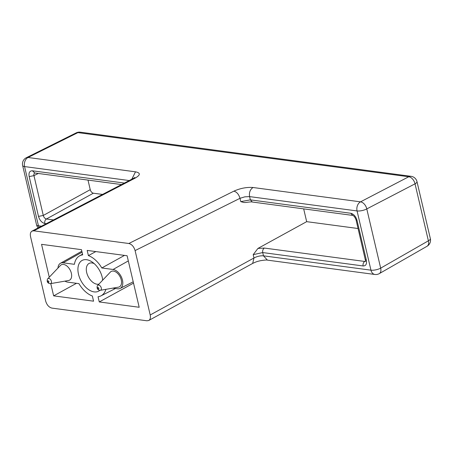 <?xml version="1.0" encoding="UTF-8"?>
<svg xmlns="http://www.w3.org/2000/svg" width="453" height="453" viewBox="0 0 453 453"><rect width="100%" height="100%" fill="white"/><g stroke="black" fill="none" stroke-linecap="round" stroke-linejoin="round"><path stroke-width="0.68" d="M118.431 287.168A8.72 5.311 -118.1 0 0 121.262 279.926A8.72 5.311 -118.1 0 0 116.393 272.355A8.72 5.311 -118.1 0 0 110.368 272.083L97.723 285.379A2.848 1.733 61.9 0 1 99.688 285.469A2.848 1.733 61.9 0 1 101.279 287.938A2.848 1.733 61.9 0 1 100.356 290.299L118.431 287.168M112.769 288.148L117.587 288.793A10.464 6.376 61.9 0 0 120.187 288.402A10.464 6.376 61.9 0 0 121.863 278.148A10.464 6.376 61.9 0 0 113.057 269.473L101.812 267.972A22.678 13.811 61.9 0 0 88.403 255.611L87.186 250.424L127.106 255.747L139.19 307.27L99.269 301.941L98.052 296.755A22.678 13.811 61.9 0 0 100.906 295.888L115.464 288.51M105.889 289.342A22.678 13.811 61.9 0 1 100.906 295.888M47.82 278.725L60.464 265.43A8.72 5.311 61.9 0 1 66.489 265.696A8.72 5.311 61.9 0 1 71.364 273.267A8.72 5.311 61.9 0 1 68.533 280.509L50.453 283.646A2.848 1.733 -118.1 0 0 51.376 281.279A2.848 1.733 -118.1 0 0 49.785 278.81A2.848 1.733 -118.1 0 0 47.82 278.725C47.418 278.805 47.208 279.643 47.208 281.228C47.593 282.825 48.675 283.629 50.453 283.646M102.723 280.118A17.446 10.623 -118.1 0 0 92.293 262.1A17.446 10.623 -118.1 0 0 86.597 259.699A17.446 10.623 -118.1 0 0 78.494 274.218A17.446 10.623 -118.1 0 0 94.15 291.902A17.446 10.623 -118.1 0 0 99.83 290.333M50.764 283.589L53.647 295.86L93.567 301.183L92.35 295.996A22.678 13.811 -118.1 0 1 78.935 283.635L67.69 282.134A10.464 6.376 -118.1 0 1 64.949 281.132M57.961 268.063A10.464 6.376 -118.1 0 1 60.413 263.284A10.464 6.376 -118.1 0 1 63.16 262.814L74.405 264.314A22.678 13.811 -118.1 0 1 79.518 255.894A22.678 13.811 -118.1 0 1 82.695 254.852L81.478 249.66L41.557 244.337L49.269 277.202M33.788 230.82L32.033 231.092C30.493 232.049 29.994 233.895 30.544 236.63L45.651 301.024C46.852 304.971 48.941 307.332 51.914 308.102L146.959 320.786L148.765 320.486C150.271 319.507 150.747 317.672 150.203 314.977L135.096 250.577C133.895 246.636 131.806 244.275 128.833 243.499L33.788 230.82L135.356 178.001L133.561 178.295L134.869 177.474L134.473 178.006M102.542 194.428L93.369 193.204L46.416 218.986L53.499 219.931M93.369 193.204C91.885 192.814 90.838 191.636 90.238 189.665L87.995 180.096M90.238 189.665L43.284 215.452L38.511 216.415L29.173 176.596L33.947 175.634L38.295 173.465M34.694 172.859L32.412 170.792L124.394 183.063M46.274 223.691L44.773 223.488C44.473 221.494 45.023 219.994 46.416 218.986C44.909 218.618 43.862 217.44 43.284 215.452L33.884 175.334L33.839 174.292L34.524 172.961M94.196 263.618A11.512 7.01 -118.1 0 0 92.033 262.955A11.512 7.01 -118.1 0 0 89.094 263.431A11.512 7.01 -118.1 0 0 87.361 274.739A11.512 7.01 -118.1 0 0 97.016 284.212A11.512 7.01 -118.1 0 0 98.907 284.133M102.395 280.464A11.512 7.01 -118.1 0 0 102.633 279.388M76.495 283.306L53.647 295.86M99.269 301.941L133.527 283.131M101.812 267.972L124.507 255.401M88.403 255.611L95.815 251.574M257.921 248.437L253.204 254.66L253.98 257.984C257.185 256.33 260.35 255.611 263.476 255.832L262.712 252.564C262.412 250.571 262.961 249.071 264.354 248.063L257.921 248.437L306.675 221.659L303.674 208.867M240.764 201.63L243.85 202.502L245.934 202.474C249.722 201.908 251.857 201.755 252.332 202.021L250.35 199.864L240.764 201.63L239.988 198.312C238.827 194.354 236.8 191.97 233.895 191.149L128.833 243.499M306.675 221.659L358.091 228.522M374.914 274.478A6.976 6.976 0 0 0 379.308 273.612A6.976 4.298 60.2 0 0 380.673 268.148L428.391 240.809L415.027 183.827L366.783 208.918L380.673 268.148A6.976 2.22 166.8 0 1 370.956 270.169A6.976 5.068 -82.4 0 0 374.914 274.478L267.434 260.135C267.01 259.846 264.654 260.039 260.373 260.718C257.904 261.347 256.936 261.375 252.672 263.42L253.98 257.984L150.203 314.977M39.043 227.451A6.976 5.068 -82.4 0 1 38.454 225.809A6.976 2.22 -13.2 0 1 36.54 224.796L22.65 165.566A6.976 6.976 0 0 1 26.331 157.723A6.976 4.196 63.5 0 1 28.018 157.485L77.922 132.616A6.976 5.068 -82.4 0 1 80.272 132.185A6.976 6.976 0 0 0 76.234 132.854A6.976 4.196 63.5 0 1 77.922 132.616L408.765 176.755L360.52 201.845A6.976 5.068 97.6 0 0 357.066 210.939L249.586 196.602L244.796 196.845L239.988 198.312L135.096 250.577M365.39 259.643L366.347 260.152L357.009 220.334L356.052 219.824L365.656 261.302M356.052 219.824C355.016 217.253 353.906 215.787 352.723 215.413L350.747 213.261L250.35 199.864L249.586 196.602C248.986 192.491 250.135 189.462 253.04 187.508C246.766 187.032 240.384 188.25 233.895 191.149M366.347 260.152C366.981 264.031 365.899 265.962 363.108 265.956C362.802 263.963 363.351 262.463 364.75 261.455L264.354 248.063M22.65 165.566A6.976 2.22 -13.2 0 0 24.564 166.579A6.976 5.068 97.6 0 1 28.018 157.485L135.498 171.823C140.634 172.876 140.589 174.932 135.356 178.001M267.434 260.135L263.476 255.832L370.956 270.169L357.066 210.939A6.976 2.22 166.8 0 0 366.783 208.918A6.976 4.377 -117.5 0 0 360.52 201.845L253.04 187.508M411.114 176.325A6.976 6.976 0 0 1 416.987 181.647A6.976 2.22 -13.2 0 1 415.027 183.827A6.976 4.377 -117.5 0 0 408.765 176.755A6.976 5.068 -82.4 0 1 411.114 176.325L80.272 132.185M41.433 226.206L38.454 225.809L24.564 166.579L129.235 180.543M131.817 179.201L135.498 171.823M44.773 223.488C41.801 222.723 39.717 220.368 38.511 216.415M29.173 176.596C28.539 172.729 29.615 170.792 32.412 170.792M48.896 281.687A0.821 0.498 -118.1 0 0 48.16 280.854A0.821 0.498 -118.1 0 0 47.78 281.534A0.821 0.498 -118.1 0 0 48.516 282.366A0.821 0.498 -118.1 0 0 48.896 281.687M63.16 262.814L82.078 252.202M97.684 288.193A0.821 0.498 61.9 0 1 98.063 287.513A0.821 0.498 61.9 0 1 98.799 288.34A0.821 0.498 61.9 0 1 98.42 289.025A0.821 0.498 61.9 0 1 97.684 288.193M113.057 269.473L128.318 260.917M357.009 220.334C355.809 216.387 353.725 214.031 350.747 213.261M363.108 265.956L262.712 252.564L253.204 254.66M365.526 261.013L364.75 261.455L365.463 261.392M427.026 246.273A6.976 4.298 60.2 0 0 428.391 240.809A6.976 2.22 -13.2 0 0 430.35 238.629A6.976 6.976 0 0 1 427.026 246.273L379.308 273.612M36.54 224.796A6.976 6.976 0 0 0 38.177 227.899M26.331 157.723L76.234 132.854M32.033 231.092L133.561 178.295M34.388 172.944L121.506 184.564M60.413 263.284L81.846 251.211M79.518 255.894L82.542 254.19M97.723 285.379C97.316 285.464 97.112 286.296 97.106 287.887C97.497 289.478 98.578 290.288 100.356 290.299M120.187 288.402L133.216 281.8M252.672 263.42L148.765 320.486M416.987 181.647L430.35 238.629M352.723 215.413L252.332 202.021"/></g></svg>
